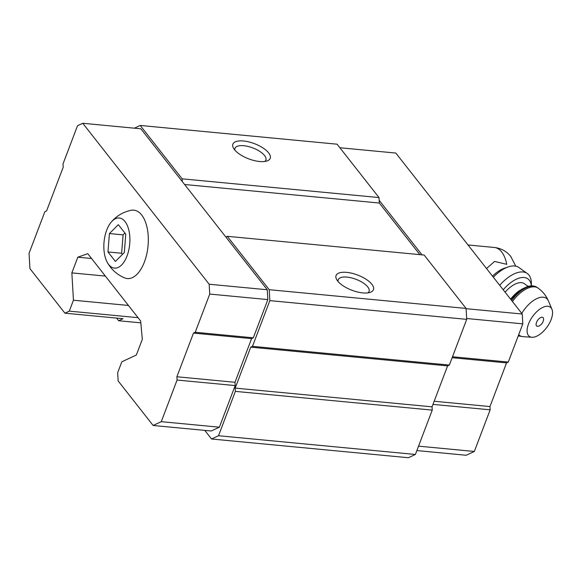 <?xml version="1.0" encoding="UTF-8"?>
<svg xmlns="http://www.w3.org/2000/svg" width="581" height="581" viewBox="0 0 581 581"><rect width="100%" height="100%" fill="white"/><g stroke="black" fill="none" stroke-linecap="round" stroke-linejoin="round"><path stroke-width="0.87" d="M125.779 234.143L118.328 224.665L109.424 233.569L107.964 251.958L115.408 261.443L124.319 252.532L125.779 234.143M125.038 221.557A25.172 12.869 -84.6 0 0 111.044 222.327A25.172 12.869 -84.6 0 0 107.238 262.3A25.172 12.869 -84.6 0 0 126.367 257.601A25.172 12.869 -84.6 0 0 125.038 221.557M515.754 266.156L510.866 256.635C506.668 251.333 501.192 248.283 494.431 247.477A31.359 16.036 -84.6 0 1 501.635 251.914A31.359 16.036 -84.6 0 1 506.763 264.333L494.598 261.435L486.508 268.524M204.781 430.39L211.542 438.996L408.407 457.726L415.386 454.465L432.235 410.113L432.046 406.831L447.602 365.892L449.345 365.071L466.71 319.354L466.078 308.424L424.159 255.052L227.287 236.314L225.835 236.997L182.296 181.562L182.143 178.832L140.217 125.452L134.393 128.19M116.585 318.09L118.669 320.741L123.027 318.7L64.927 313.174L69.292 311.133L138.038 317.676M69.292 311.133L73.438 300.217L71.855 272.896L77.818 257.201L87.767 253.672L140.653 321.01L142.316 339.319L136.353 355.013L121.807 361.81L117.66 372.726L118.139 380.925L153.123 425.474L161.271 421.668L177.082 380.047L176.893 376.764L193.48 333.095L195.223 332.281L209.741 294.066L209.175 284.232L82.756 123.274L140.856 128.8L182.296 181.562M153.123 425.474L211.23 431L219.371 427.195L235.182 385.573L234.993 382.291L251.58 338.621L253.331 337.808L267.841 299.593L267.275 289.759L225.835 236.997M211.542 438.996L218.521 435.735L235.37 391.376L235.182 388.101L250.731 347.155L252.481 346.341L269.845 300.624L269.214 289.694L227.287 236.314M118.669 320.741L140.82 322.847M73.438 300.217L128.437 305.453M71.855 272.896L105.372 276.084M77.818 257.201L91.566 258.509M218.521 435.735L415.386 454.465M235.37 391.376L432.235 410.113M235.182 388.101L432.046 406.831M250.731 347.155L447.602 365.892M252.481 346.341L449.345 365.071M269.845 300.624L466.71 319.354M269.214 289.694L466.078 308.424M362.805 292.904A19.979 8.127 -159.2 0 1 336.74 279.664A19.979 8.127 -159.2 0 1 357.635 275.038A19.979 8.127 -159.2 0 1 370.184 292.374A19.979 8.127 -159.2 0 1 362.805 292.904M419.86 254.638L379.32 203.03L379.008 197.562L337.082 144.19L140.217 125.452M184.605 184.504L379.32 203.03M182.143 178.832L379.008 197.562M259.613 161.511A19.979 8.127 -159.2 0 1 233.547 148.278A19.979 8.127 -159.2 0 1 254.434 143.652A19.979 8.127 -159.2 0 1 266.984 160.981A19.979 8.127 -159.2 0 1 259.613 161.511M234.891 150.145A16.515 6.718 -159.2 0 1 234.985 148.337A16.515 6.718 -159.2 0 1 252.815 147.923A16.515 6.718 -159.2 0 1 265.866 160.065A16.515 6.718 -159.2 0 1 264.74 161.482M338.091 281.538A16.515 6.718 -159.2 0 1 338.186 279.73A16.515 6.718 -159.2 0 1 356.008 279.308A16.515 6.718 -159.2 0 1 369.066 291.459A16.515 6.718 -159.2 0 1 367.933 292.875M82.756 123.274L77.52 125.721L63.009 163.929L63.198 167.212L46.603 210.881L44.86 211.695L29.05 253.323L29.936 268.625L64.927 313.174M161.271 421.668L219.371 427.195M177.082 380.047L235.182 385.573M176.893 376.764L234.993 382.291M193.48 333.095L251.58 338.621M195.223 332.281L253.331 337.808M209.741 294.066L267.841 299.593M209.175 284.232L267.275 289.759M107.238 262.3C111.225 269.468 117.028 274.668 124.654 277.9A34.359 17.568 -84.6 0 0 144.408 262.009A34.359 17.568 -84.6 0 0 141.684 215.014A34.359 17.568 -84.6 0 0 131.081 210.3C122.983 212.029 116.309 216.045 111.044 222.327M422.009 254.841L379.168 200.3M416.867 450.565L466.194 455.264L474.343 451.459L490.153 409.83L489.965 406.555L506.552 362.885L508.295 362.065L522.813 323.857L522.246 314.016L395.828 153.064L339.878 147.741M474.343 451.459L418.545 446.15M490.153 409.83L432.976 404.391M489.965 406.555L434.167 401.246M506.552 362.885L452.141 357.707M508.295 362.065L452.505 356.756M522.813 323.857L466.659 318.511M522.246 314.016L466.093 308.678M492.485 276.128A27.968 13.9 -54.4 0 1 504.388 268.233L508.193 266.926A31.962 15.883 -54.4 0 1 518.942 267.536L527.301 273.513A31.962 15.883 -54.4 0 1 531.346 282.962L531.404 285.772M536.495 322.433A5.287 2.629 -54.4 0 1 540.889 317.458A5.287 2.629 -54.4 0 1 543.547 319.492A7.989 7.989 0 0 1 538.877 326.028A5.287 2.629 -54.4 0 1 536.495 322.433M528.499 324.031A17.975 8.933 -54.4 0 1 540.875 308.453A17.975 8.933 -54.4 0 1 551.95 309.295A17.975 8.933 -54.4 0 1 547.091 326.965A17.975 8.933 -54.4 0 1 531.942 337.27A17.975 8.933 -54.4 0 1 528.499 324.031M505.121 292.214A21.976 10.923 -54.4 0 1 524.411 283.724L527.998 286.295M503.219 289.796A27.968 13.9 -54.4 0 1 531.354 285.772M499.704 285.322A31.962 15.883 -54.4 0 1 527.301 273.513M493.327 277.202A31.962 15.883 -54.4 0 1 508.193 266.926M124.915 233.046L123.092 234.869L121.632 253.258L122.497 254.355M109.424 233.569L123.092 234.869M107.964 251.958L121.632 253.258M521.745 313.384A22.884 11.373 -54.4 0 1 548.464 301.031C546.213 295.794 542.77 291.488 538.129 288.132L534.847 286.259L532.043 285.772L528.194 286.237L521.578 289.28L510.866 299.535M531.942 337.27L522.994 336.639A22.884 11.373 -54.4 0 1 518.724 334.612M512.435 301.532A26.37 13.102 -54.4 0 1 538.129 288.132M511.643 300.515A26.37 13.102 -54.4 0 1 537.12 287.413M510.597 299.193A21.976 10.923 -54.4 0 1 520.264 290.18M494.431 247.477L468.003 244.957M551.95 309.295L548.464 301.031M522.994 336.639L518.23 335.92"/></g></svg>
